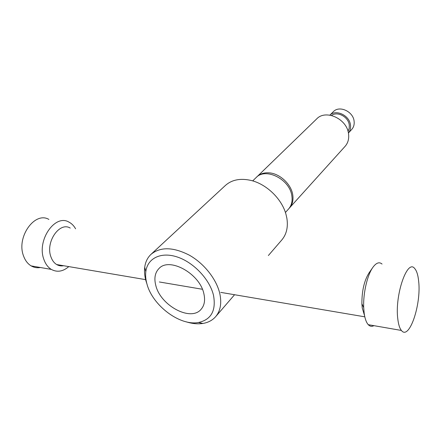<?xml version="1.0" encoding="UTF-8"?>
<svg xmlns="http://www.w3.org/2000/svg" width="441" height="441" viewBox="0 0 441 441"><rect width="100%" height="100%" fill="white"/><g stroke="black" fill="none" stroke-linecap="round" stroke-linejoin="round"><path stroke-width="0.66" d="M68.79 266.601C62.953 271.601 57.132 272.538 51.321 269.412C48.014 267.378 45.555 264.093 43.935 259.567C36.427 240.422 55.125 213.587 68.945 222.11C71.663 223.504 73.884 225.737 75.609 228.813M40.407 267.511C37.121 268.1 34.034 267.56 31.146 265.895C27.789 263.872 25.28 260.631 23.627 256.166C15.953 237.297 34.839 210.985 48.901 219.425M63.598 265.725C61.139 266.193 58.84 265.802 56.685 264.55C54.094 262.974 52.176 260.411 50.924 256.855C45.214 242.115 59.557 221.41 70.218 228.063M364.58 315.728L362.243 307.972L361.89 303.75C361.841 290.889 364.233 280.586 369.067 272.847L372.623 267.726M373.902 325.656C371.835 326.781 369.955 326.45 368.263 324.675C366.295 322.498 364.928 318.656 364.161 313.154L363.704 307.62C363.031 293.243 367.408 274.611 373.064 267.097C376.349 262.726 379.348 261.711 382.044 264.049M397.776 318.782C394.667 295.062 407.324 258.768 414.595 268.409C416.695 270.68 418.057 275.03 418.68 281.457C421.387 304.533 409.198 340.805 401.404 330.452C399.629 328.269 398.421 324.378 397.776 318.782M146.947 283.965L145.96 280.895C144.615 276.077 144.201 271.54 144.72 267.279C145.409 261.96 147.52 257.632 151.054 254.297C160.463 246.668 173.214 246.954 189.305 255.157C204.062 263.442 216.465 279.125 219.772 293.486C221.851 303.165 220.478 310.888 215.66 316.655C212.446 320.304 208.196 322.564 202.91 323.446C197.728 324.251 192.144 323.705 186.152 321.809M151.054 254.297L225.395 185.457C231.834 179.746 240.317 178.059 250.846 180.397C266.408 183.98 281.849 198.88 285.983 214.309L286.848 218.08C288.26 226.961 286.584 234.243 281.827 239.926L268.371 255.526M213.532 295.448C216.206 310.657 211.195 319.67 198.5 322.492C179.867 326.142 152.432 305.426 146.941 283.943C145.717 279.588 145.348 275.487 145.822 271.65C147.432 258.272 160.948 251.48 177.381 257.031C193.797 262.467 209.883 279.6 213.532 295.448M155.805 285.476C153.942 278.299 154.995 272.659 158.958 268.547C169.289 256.75 199.878 273.596 203.885 293.783C205.352 300.277 204.437 305.437 201.135 309.257C190.92 321.969 160.507 305.641 155.805 285.476M348.407 133.022C350.137 130.861 350.832 128.254 350.496 125.205C349.702 115.525 336.081 108.944 329.874 115.134L333.308 111.716C339.289 105.057 353.346 111.474 354.117 121.33C354.459 124.56 353.654 127.273 351.703 129.467L348.407 133.039M331.544 115.465C337.475 110.923 348.594 116.942 349.294 125.15L349.184 128.452L348.015 131.363M256.552 177.183L316.655 118.938C325.761 108.949 347.332 119.026 348.577 134.114C349.118 138.987 347.949 143.071 345.071 146.362L288.987 208.494M257.02 176.703C260.107 173.798 264.12 172.508 269.054 172.839C279.699 173.451 291.176 184.084 292.741 194.801C293.552 200.153 292.46 204.558 289.45 208.009M285.415 212.479L288.552 209.006C291.556 205.556 292.653 201.146 291.832 195.787C289.759 179.189 265.51 167.117 256.056 177.64L252.693 180.898M361.89 303.75L363.704 307.62M368.263 324.675L401.404 330.452M56.685 264.55L145.629 279.638M159.355 281.97L202.391 289.268M220.754 292.383L364.806 316.825M31.146 265.895L51.321 269.412M234.568 294.726L215.66 316.655M198.5 322.492L202.91 323.446M145.822 271.65L144.72 267.279"/></g></svg>
